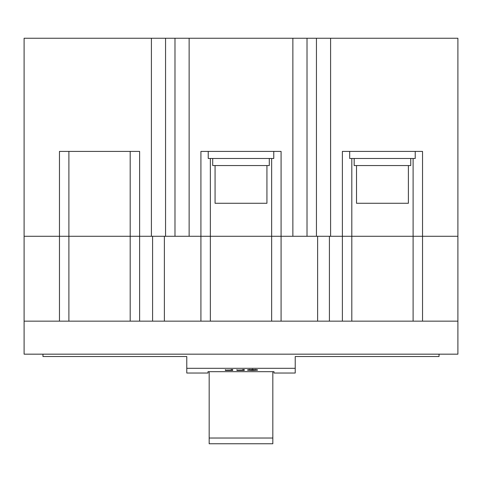 <?xml version="1.0" encoding="UTF-8"?>
<svg xmlns="http://www.w3.org/2000/svg" width="482" height="482" viewBox="0 0 482 482"><rect width="100%" height="100%" fill="white"/><g stroke="black" fill="none" stroke-linecap="round" stroke-linejoin="round"><path stroke-width="0.72" d="M408.393 165.555L408.393 203.277L356.523 203.277L356.523 165.555M266.932 165.555L266.932 203.277L215.068 203.277L215.068 165.555M130.194 151.408L130.194 236.282L139.623 236.282L139.623 151.408L59.467 151.408L59.467 236.282L24.1 236.282L152.589 236.282L152.589 321.157L139.623 321.157L139.623 236.282L151.408 236.282L151.408 38.247L24.1 38.247L24.1 354.168L457.9 354.168L457.9 321.157L422.533 321.157L422.533 236.282L457.9 236.282L413.104 236.282L422.533 236.282L422.533 151.408L342.377 151.408L342.377 236.282L329.411 236.282L329.411 321.157L422.533 321.157M189.131 38.247L189.131 236.282L317.62 236.282L317.62 321.157L281.078 321.157L281.078 236.282L292.869 236.282L292.869 38.247L174.984 38.247L174.984 236.282L165.555 236.282L165.555 38.247L174.984 38.247M59.467 321.157L130.194 321.157L130.194 236.282L59.467 236.282L59.467 321.157L24.1 321.157M271.649 158.482L271.649 236.282L281.078 236.282L281.078 151.408L200.922 151.408L200.922 236.282L164.38 236.282L164.38 321.157L281.078 321.157M271.649 321.157L271.649 236.282L200.922 236.282L200.922 321.157M457.9 321.157L457.9 38.247L330.592 38.247L330.592 236.282L342.377 236.282L342.377 321.157M207.995 371.682L274.005 371.682L274.005 373.026L295.225 373.026L295.225 368.308L186.775 368.308L186.775 373.026L207.995 373.026L207.995 371.682M439.042 354.168L439.042 356.523L295.225 356.523L295.225 368.308M130.194 321.157L139.623 321.157M317.62 321.157L329.411 321.157M152.589 321.157L164.38 321.157M342.377 236.282L413.104 236.282L342.377 236.282M186.775 368.308L186.775 356.523L42.958 356.523L42.958 354.168M225.353 370.092L231.101 370.092L225.353 370.435L232.746 370.393L232.746 369.574L231.101 369.574L231.101 370.001L225.353 370.092L225.353 369.622M236.909 370.092L242.651 370.092L236.909 370.435L244.302 370.393L244.302 369.574L242.651 369.574L242.651 370.001L236.909 370.092L236.909 369.622M247.603 369.815L252.55 369.525L257.502 369.815L257.502 370.182L252.55 370.435L247.603 370.182L247.603 369.815M209.17 371.682L209.17 443.753L272.83 443.753L272.83 438.024L209.17 438.024M272.83 371.682L272.83 438.024M257.418 369.76L255.852 369.905M252.55 370.435L252.55 369.965M249.254 369.905L247.688 369.76M249.254 369.815L249.254 370.182L255.852 370.182L255.852 369.815L252.55 369.622L249.254 369.815L249.254 369.345M255.852 369.345L255.852 369.815M252.55 369.152L252.55 369.622M244.302 369.574L244.302 369.923L242.651 369.965M243.476 370.435L243.476 369.965M236.909 370.435L236.909 369.965M232.746 369.574L232.746 369.923L231.101 369.965M231.92 370.435L231.92 369.965M225.353 370.435L225.353 369.965M269.293 158.482L269.293 165.555L212.707 165.555L212.707 158.482M410.748 158.482L410.748 165.555L354.168 165.555L354.168 158.482M273.77 151.408L273.77 158.482L208.23 158.482L208.23 151.408M415.225 151.408L415.225 158.482L349.685 158.482L349.685 151.408M307.016 38.247L316.445 38.247L316.445 236.282L307.016 236.282L307.016 38.247L292.869 38.247M330.592 38.247L316.445 38.247M165.555 38.247L151.408 38.247M152.589 236.282L164.38 236.282M317.62 236.282L329.411 236.282M351.806 158.482L351.806 321.157M413.104 158.482L413.104 321.157M210.351 158.482L210.351 321.157M68.896 151.408L68.896 321.157"/></g></svg>
